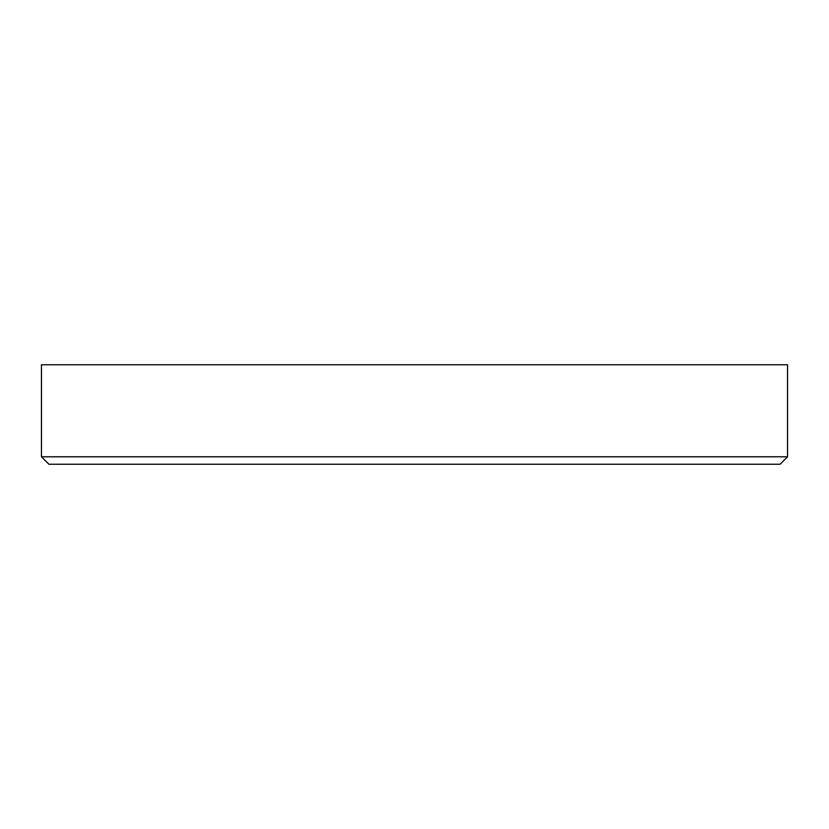 <?xml version="1.0" encoding="UTF-8"?>
<svg xmlns="http://www.w3.org/2000/svg" width="829" height="829" viewBox="0 0 829 829"><rect width="100%" height="100%" fill="white"/><g stroke="black" fill="none" stroke-linecap="round" stroke-linejoin="round"><path stroke-width="1.24" d="M787.55 364.76L787.55 456.779L41.45 456.779L41.45 364.76L787.55 364.76M787.55 456.779L780.089 464.24L48.911 464.24L41.45 456.779"/></g></svg>

